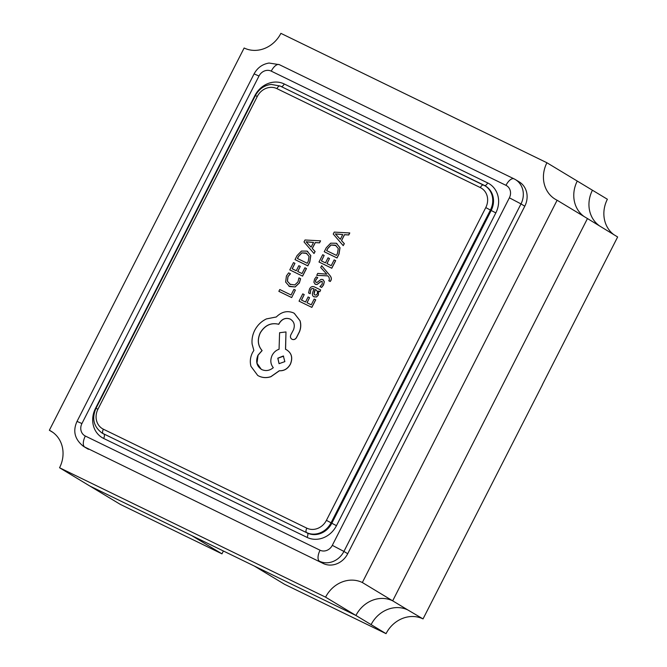 <?xml version="1.0" encoding="UTF-8"?>
<svg xmlns="http://www.w3.org/2000/svg" width="667" height="667" viewBox="0 0 667 667"><rect width="100%" height="100%" fill="white"/><g stroke="black" fill="none" stroke-linecap="round" stroke-linejoin="round"><path stroke-width="1" d="M371.102 624.62L355.928 615.466A29.273 26.08 121.1 0 1 392.68 600.825L407.854 609.971A29.273 26.08 -58.9 0 0 371.102 624.62L386.043 633.65L284.551 584.292L254.21 565.983L355.928 615.466L89.895 486.06L120.318 504.394L221.961 553.843L223.403 551M221.961 553.843L191.612 535.534L89.895 486.06L59.555 467.75L325.588 597.165L355.928 615.466A29.273 26.08 -58.9 0 1 392.68 600.825L362.339 582.516L557.112 200.242L587.46 218.551L392.68 600.825L587.46 218.551L617.642 236.977L542.471 384.509M542.546 384.551L423.036 618.909A29.465 26.255 -58.9 0 0 386.043 633.65M59.555 467.75A29.273 26.08 -58.9 0 0 51.201 431.266A29.273 26.08 -58.9 0 0 49.358 430.265L244.139 47.999A29.273 26.08 -58.9 0 0 280.89 33.35L546.923 162.756L577.263 181.065A29.273 26.08 -58.9 0 0 583.875 216.383A29.273 26.08 121.1 0 1 577.263 181.065L607.379 199.25A29.465 26.255 -58.9 0 0 614.032 234.809M423.036 618.909L407.854 609.971M599.049 225.538A29.273 26.08 121.1 0 1 592.438 190.22M343.222 245.639L344.33 243.663L341.537 240.612L344.539 234.726L348.749 234.984L349.783 232.966L334.234 232.108L333.233 234.059L343.222 245.639L344.247 243.622L341.462 240.57L344.464 234.684L348.674 234.934L349.708 232.916M329.498 258.538L328.039 257.821L325.463 262.881L321.386 260.897L324.17 255.444L322.703 254.727L318.993 262.006L331.799 268.251L335.676 260.647L334.15 259.897L331.207 265.674L326.922 263.59L329.498 258.538L327.005 263.623M321.469 260.939L324.17 255.444M316.725 275.379L327.814 275.83L329.073 277.414L329.431 279.848L328.739 280.765L330.232 281.499L330.94 280.423C331.732 278.873 331.374 277.205 329.865 275.404L321.661 265.691L320.727 267.525L326.797 274.187L317.734 273.395L316.725 275.379L327.847 275.88M319.91 286.585L321.552 287.385L323.487 284.909L324.262 281.616L322.87 279.523L321.069 279.381L317.067 282.433L316.025 282.408L315.416 281.441L315.791 279.882L317.75 277.63L316.2 276.88L314.582 279.073L313.882 282.224L315.241 284.3L316.933 284.501L321.002 281.449L322.103 281.416L322.269 284.1L319.91 286.585L321.627 287.435L323.562 284.951L324.337 281.657L322.953 279.565M315.066 284.209L317.008 284.542L321.085 281.491L322.261 281.499M316.1 282.449L315.491 281.482L315.866 279.923L317.75 277.63M308.563 292.955L310.113 293.705L310.697 289.862C311.397 288.503 312.481 288.177 313.965 288.903L312.823 292.079C311.964 294.447 312.381 296.04 314.082 296.865L316.458 296.94L318.359 294.956L318.317 291.07L319.751 291.712L320.652 289.945L314.799 287.093C312.498 285.976 310.73 286.635 309.488 289.069L308.563 292.955L310.188 293.755L310.78 289.912C311.472 288.544 312.556 288.227 314.04 288.944M313.807 296.723L316.533 296.99L318.442 295.006L318.417 291.07L319.827 291.754L320.652 289.945M295.014 259.613L307.745 265.808L309.73 261.923L310.739 255.561L307.078 251.125L301.476 251.059L297.073 255.586L295.014 259.613L307.82 265.85L309.805 261.964L310.814 255.611L307.153 251.167M307.078 251.125L307.787 251.509M291.662 297.574L295.381 290.07L293.93 289.37L291.062 294.997L279.781 289.511L278.856 291.337L291.662 297.574L295.381 290.07M288.836 286.126L295.156 286.985L299.366 282.975L300.617 278.698L298.966 277.889L297.957 281.949L294.772 284.934L289.803 284.217M290.504 284.601L287.435 281.249L287.986 276.713L290.437 273.745L288.644 272.87L286.418 275.963L285.643 282.066L289.553 286.518L295.081 286.935L299.291 282.925L300.542 278.656M300.283 266.408L298.824 265.699L296.248 270.76L292.171 268.776L294.956 263.323L293.488 262.606L289.778 269.885L302.585 276.13L306.461 268.526L304.936 267.775L301.993 273.553L297.707 271.469L300.283 266.408L297.782 271.502M292.254 268.818L294.956 263.323M314.007 253.518L315.116 251.542L312.323 248.491L315.324 242.605L319.535 242.855L320.569 240.845L305.019 239.987L304.019 241.938L314.007 253.518L315.032 251.501L312.248 248.449L315.249 242.563L319.46 242.813L320.485 240.795M309.555 297.682L308.096 296.973L305.519 302.026L301.442 300.042L304.227 294.589L302.76 293.88L299.049 301.159L311.856 307.395L315.733 299.791L314.199 299.041L311.256 304.819L306.978 302.735L309.555 297.682L307.053 302.776M301.526 300.083L304.227 294.589M324.229 251.734L336.96 257.929L338.944 254.044L339.953 247.682L336.293 243.247L330.69 243.18L326.288 247.707L324.229 251.734L337.035 257.979L339.019 254.085L340.028 247.732L336.368 243.288M336.293 243.247L337.002 243.63M261.906 369.651C256.703 366.383 255.386 361.564 257.979 355.194L262.048 350.525C257.779 345.606 257.17 339.711 260.222 332.833C264.857 325.221 271.019 322.369 278.706 324.27L279.114 323.462C281.958 318.893 285.643 317.417 290.17 319.059C294.064 321.394 295.189 324.946 293.538 329.731L290.837 334.809C290.045 336.785 290.445 338.277 292.054 339.295L292.138 339.336C293.83 339.953 295.264 339.436 296.423 337.785L299.45 331.858C300.967 328.106 301.159 324.395 300.033 320.735L294.33 313.373L293.255 312.781C287.143 310.438 281.499 311.831 276.33 316.967L266.408 318.918C261.331 321.377 257.445 325.171 254.744 330.29C252.51 334.784 251.634 339.378 252.126 344.072L253.852 350.433L252.493 352.651C250.267 357.128 249.758 361.689 250.95 366.325L257.704 375.438L258.863 376.071C262.631 377.839 266.633 378.031 270.877 376.647L279.323 370.719C284.009 370.977 287.685 368.793 290.337 364.165C292.93 357.795 291.621 352.976 286.41 349.716L285.501 349.275L285.976 331.941L279.59 332.725L279.064 349.275C276.113 350.225 273.812 352.234 272.144 355.319C270.068 360.055 270.46 364.174 273.303 367.667C269.743 370.635 265.941 371.294 261.906 369.651L261.197 369.26M261.239 369.285L256.995 363.223L258.054 355.244L262.123 350.575C257.854 345.656 257.245 339.753 260.297 332.883C264.932 325.271 271.094 322.411 278.781 324.312L279.19 323.512C282.033 318.934 285.718 317.467 290.245 319.101L290.779 319.393M285.584 349.308L285.976 331.941M257.745 375.463L258.938 376.113C262.706 377.881 266.708 378.072 270.952 376.688L279.398 370.769C284.084 371.019 287.76 368.834 290.412 364.215C293.005 357.837 291.696 353.026 286.485 349.758M286.41 349.716L287.16 350.125M49.358 430.265L52.943 432.433M362.339 582.516A29.273 26.08 -58.9 0 0 325.588 597.165M546.923 162.756A29.273 26.08 -58.9 0 0 555.278 199.241A29.273 26.08 -58.9 0 0 557.112 200.242M279.465 64.741A9.755 4.419 115.9 0 0 279.306 64.649L514.04 178.839A9.755 4.419 115.9 0 1 514.199 178.923A19.518 17.384 121.1 0 1 515.424 179.59L519.218 181.883A19.518 17.384 121.1 0 1 524.787 206.203L520.994 203.91L343.922 551.434L347.715 553.718L524.787 206.203M347.715 553.718A19.518 17.384 121.1 0 1 323.212 563.482L84.692 447.015L323.212 563.482M88.486 449.3A19.518 17.384 121.1 0 1 87.26 448.633L83.467 446.348A19.518 17.384 121.1 0 0 84.692 447.015A9.755 4.419 115.9 0 1 85.326 436.035L320.06 550.225A9.755 8.696 -58.9 0 0 332.308 545.339L509.38 197.816A9.755 8.696 -58.9 0 0 505.978 185.326L271.252 71.136A9.755 8.696 -58.9 0 0 258.996 76.021L81.924 423.545A9.755 8.696 -58.9 0 0 85.326 436.035M278.856 291.337L291.587 297.524M290.428 284.551L287.36 281.207L287.911 276.663L290.362 273.703M289.778 269.885L302.585 276.13M302.51 276.08L306.386 268.476M297.407 258.504L307.22 263.273L308.271 261.222L309.079 256.378L306.153 253.068L301.776 252.868L298.499 256.37L297.407 258.504M306.753 253.393L301.851 252.918L298.574 256.411L297.49 258.538M306.787 253.41L306.228 253.11M311.105 247.165L313.523 242.421L306.136 241.771L311.105 247.165M313.498 242.463L306.186 241.863L311.114 247.14M299.049 301.159L311.856 307.395M311.781 307.354L315.649 299.75M313.957 293.98L314.866 295.006L316.191 295.014L317.292 293.864L317.525 291.579L316.058 289.92L315.183 289.495L314.265 291.996L313.957 293.98L314.941 295.056M316.325 290.062L315.258 289.536L314.032 294.022M328.739 280.765L330.232 281.499M330.157 281.457L330.865 280.382C331.657 278.831 331.299 277.155 329.79 275.363L321.661 265.691M318.993 262.006L331.799 268.251M331.724 268.201L335.601 260.597M326.622 250.625L336.435 255.403L337.485 253.343L338.294 248.499L335.368 245.189L330.99 244.989L327.714 248.491L326.622 250.625M335.968 245.514L331.065 245.039L327.789 248.533L326.705 250.667M336.001 245.531L335.443 245.231M340.32 239.295L342.738 234.542L335.351 233.892L340.32 239.295L335.426 233.942L342.713 234.584M290.245 319.101L290.745 319.368M292.138 339.336L292.054 339.295C293.755 339.912 295.189 339.395 296.348 337.744L299.366 331.816C300.892 328.056 301.084 324.345 299.958 320.685L294.255 313.332M284.859 361.622L283.325 355.986L277.797 358.187L279.048 363.673L284.859 361.622M283.642 356.161L277.872 358.237L279.089 363.698M480.34 187.585L276.905 88.628A15.608 13.907 -58.9 0 0 257.304 96.44L97.941 409.204A15.608 13.907 -58.9 0 0 103.377 429.198L306.812 528.156A15.608 13.907 -58.9 0 0 326.413 520.343L485.776 207.579A15.608 13.907 -58.9 0 0 480.34 187.585A3.902 1.768 -64.1 0 1 483.567 184.992A3.902 1.768 -64.1 0 1 483.625 185.026A19.518 17.384 121.1 0 1 484.859 185.693A19.518 17.384 121.1 0 1 490.428 210.013L331.057 522.786L331.816 523.245L491.187 210.472L485.776 207.579M495.831 212.906L336.468 525.679A23.42 20.869 121.1 0 1 307.062 537.394L103.627 438.436A23.42 20.869 121.1 0 1 95.473 408.446L254.836 95.681A23.42 20.869 121.1 0 1 284.242 83.967L487.677 182.925A23.42 20.869 121.1 0 1 495.831 212.906L491.187 210.472A19.518 17.384 -58.9 0 0 485.618 186.151L280.132 86.035A3.902 1.768 -64.1 0 1 280.198 86.068L483.5 184.967M505.978 185.326A9.755 4.419 115.9 0 1 514.04 178.839L515.424 179.59A19.518 17.384 121.1 0 1 520.994 203.91L509.38 197.816M332.308 545.339L343.922 551.434A19.518 17.384 121.1 0 1 319.426 561.197A9.755 4.419 115.9 0 1 320.06 550.225M103.377 429.198A3.902 1.768 -64.1 0 0 103.127 433.583L307.32 533.008L103.127 433.583A19.518 17.384 121.1 0 1 101.901 432.925L102.66 433.375A19.518 17.384 -58.9 0 0 103.885 434.042A3.902 1.768 -64.1 0 1 103.627 438.436M307.062 537.394A3.902 1.768 -64.1 0 0 307.32 533.008A19.518 17.384 -58.9 0 0 331.816 523.245L336.468 525.679M326.413 520.343L331.057 522.786A19.518 17.384 121.1 0 1 306.562 532.549A3.902 1.768 -64.1 0 1 306.812 528.156M101.901 432.925C93.613 426.58 91.637 418.392 95.981 408.346L97.941 409.204M276.905 88.628A3.902 1.768 -64.1 0 1 280.132 86.035L271.294 84.426C264.39 85.209 259.079 88.928 255.344 95.581L257.304 96.44M284.242 83.967A3.902 1.768 -64.1 0 1 281.382 86.643M487.677 182.925A3.902 1.768 -64.1 0 1 484.684 185.593M258.996 76.021L254.094 73.879C257.412 67.767 262.398 64.157 269.051 63.04L279.306 64.649A9.755 4.419 115.9 0 0 271.252 71.136M81.924 423.545L77.022 421.402L254.094 73.879M95.981 408.346L255.344 95.581M77.022 421.402C72.603 431.107 74.754 439.428 83.467 446.348"/></g></svg>

